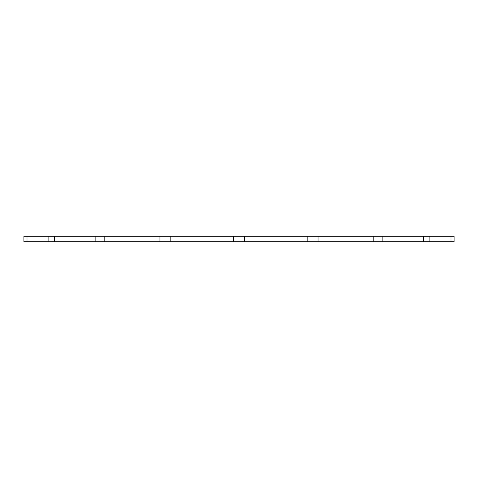 <?xml version="1.0" encoding="UTF-8"?>
<svg xmlns="http://www.w3.org/2000/svg" width="478" height="478" viewBox="0 0 478 478"><rect width="100%" height="100%" fill="white"/><g stroke="black" fill="none" stroke-linecap="round" stroke-linejoin="round"><path stroke-width="0.72" d="M170.15 241.713L454.1 241.713L454.1 236.287L23.9 236.287L23.9 241.713L170.15 241.713L170.15 236.287M159.951 241.713L159.951 236.287M104.174 241.713L104.174 236.287M95.863 241.713L95.863 236.287M54.462 241.713L54.462 236.287M27.013 241.713L27.013 236.287M450.987 241.713L450.987 236.287M423.538 241.713L423.538 236.287M382.137 241.713L382.137 236.287M373.826 241.713L373.826 236.287M318.049 241.713L318.049 236.287M307.85 241.713L307.85 236.287M244.425 241.713L244.425 236.287M233.575 241.713L233.575 236.287M48.864 241.713L48.864 236.287M23.9 241.713L23.9 236.287M429.136 241.713L429.136 236.287"/></g></svg>
